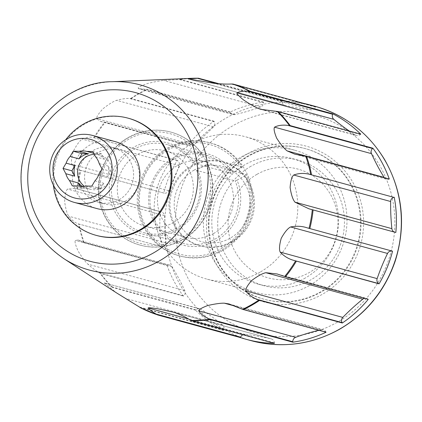 <?xml version="1.0" encoding="UTF-8"?>
<svg xmlns="http://www.w3.org/2000/svg" width="422" height="422" viewBox="0 0 422 422"><rect width="100%" height="100%" fill="white"/><g stroke="black" fill="none" stroke-linecap="round" stroke-linejoin="round"><path stroke-width="0.32" stroke-dasharray="2.11 1.58" d="M96.817 235.534A60.731 59.027 105.3 0 1 55.889 161.394A60.731 59.027 105.3 0 1 128.842 118.371M248.263 155.839A78.081 75.891 -74.7 0 0 208.843 233.582A78.081 75.891 -74.7 0 0 263.84 299.172A78.081 75.891 -74.7 0 0 320.588 291.866A78.081 75.891 -74.7 0 0 360.008 214.123A78.081 75.891 -74.7 0 0 305.011 148.533A78.081 75.891 -74.7 0 0 248.263 155.839M140.078 307.538L223.47 330.442L223.655 330.02A4.336 4.215 -74.7 0 0 222.473 324.935A223.354 217.093 -74.7 0 0 200.983 309.315A4.336 4.215 -74.7 0 0 195.887 309.838L195.55 310.149A121.462 118.055 -74.7 0 0 223.47 330.442M195.55 310.149L112.816 287.54L111.339 286.728C107.768 284.359 105.342 283.062 104.055 282.824L116.567 292.91M166.98 265.274A121.462 118.055 -74.7 0 0 183.37 296.096L183.712 295.796A4.336 4.215 -74.7 0 0 184.81 290.658A223.354 217.093 -74.7 0 0 172.192 266.931A4.336 4.215 -74.7 0 0 167.413 265.137L84.247 242.661L78.081 240.034L75.269 240.44C74.588 241.679 75.543 245.229 78.128 251.095C82.021 257.394 85.27 261.751 87.881 264.167C92.508 268.255 96.269 271.093 99.17 272.686L100.636 273.488L183.37 296.096M263.47 102.071L180.737 79.457L163.731 80.438C159.985 80.723 154.473 81.784 147.194 83.625C141.386 85.703 138.374 87.185 138.168 88.082L138.864 88.789L233.071 114.531A4.336 4.215 -74.7 0 0 235.091 114.573A223.354 217.093 -74.7 0 0 260.654 106.93A4.336 4.215 -74.7 0 0 263.497 102.53L263.47 102.071A121.462 118.055 -74.7 0 0 230.259 111.999L230.465 112.405A4.336 4.215 -74.7 0 0 233.071 114.531M230.465 112.405L145.922 89.295L138.864 88.789M145.922 89.295L147.526 89.385L230.259 111.999M214.001 121.225L131.268 98.616L129.675 98.521C126.547 98.226 122.185 98.832 116.577 100.336C113.339 101.391 108.818 104.187 103.01 108.728C98.6 113.518 96.469 116.788 96.617 118.54L100.41 121.394L105.336 122.264L188.428 145.147A4.336 4.215 -74.7 0 0 193.545 145.031A223.354 217.093 -74.7 0 0 213.5 126.827A4.336 4.215 -74.7 0 0 214.218 121.626L214.001 121.225A121.462 118.055 -74.7 0 0 188.07 144.878M177.224 160.36L93.051 137.514C90.187 136.675 86.573 137.203 82.221 139.102C79.769 140.621 76.883 144.535 73.549 150.833C71.561 157.432 70.986 161.906 71.819 164.263C73.971 167.687 76.567 169.612 79.61 170.029L164.153 193.134A4.336 4.215 -74.7 0 0 168.742 190.755A223.354 217.093 -74.7 0 0 179.144 165.593A4.336 4.215 -74.7 0 0 177.593 160.624L177.224 160.36A121.462 118.055 -74.7 0 0 163.71 193.049M160.429 211.728L75.285 188.376L67.462 189.067C65.927 190.649 64.988 194.832 64.65 201.605C65.621 208.742 66.966 213.606 68.675 216.201C71.988 220.247 75.063 222.763 77.901 223.755L162.444 246.859A4.336 4.215 -74.7 0 0 165.603 242.692A223.354 217.093 -74.7 0 0 164.385 215.552A4.336 4.215 -74.7 0 0 160.872 211.797L160.429 211.728A121.462 118.055 -74.7 0 0 162.006 246.986M199.859 308.82L104.055 282.824L200.983 309.315M219.361 83.825L281.922 100.927L281.938 101.385A4.336 4.215 -74.7 0 0 285.161 105.41A223.354 217.093 -74.7 0 0 311.267 109.841A4.336 4.215 -74.7 0 0 315.672 107.114L315.846 106.687M304.373 103.548A121.462 118.055 -74.7 0 0 281.922 100.927M349.337 131.042A223.354 217.093 -74.7 0 0 355.319 134.987A4.336 4.215 -74.7 0 0 360.414 134.476L360.752 134.159M384.284 177.683A4.336 4.215 -74.7 0 0 388.868 179.186L389.295 179.049M394.185 232.021A4.336 4.215 -74.7 0 0 395.388 232.406L395.836 232.475M368.227 299.34L367.868 299.071A4.336 4.215 -74.7 0 0 364.55 298.333M326.058 332.241L325.847 331.834A4.336 4.215 -74.7 0 0 321.221 329.672A223.354 217.093 -74.7 0 0 318.784 330.252M274.395 343.339L274.379 342.88A4.336 4.215 -74.7 0 0 271.156 338.861A223.354 217.093 -74.7 0 0 245.045 334.44A4.336 4.215 -74.7 0 0 242.972 334.751M65.695 139.772A60.731 59.027 -74.7 0 0 53.336 184.994M125.102 201.299A28.195 27.404 -74.7 0 0 139.334 173.226A28.195 27.404 -74.7 0 0 119.473 149.541A28.195 27.404 -74.7 0 0 85.603 169.512A28.195 27.404 -74.7 0 0 104.609 203.937A28.195 27.404 -74.7 0 0 125.102 201.299M321.179 292.029A78.081 75.891 105.3 0 1 264.43 299.335A78.081 75.891 105.3 0 1 211.807 204.005A78.081 75.891 105.3 0 1 305.602 148.697A78.081 75.891 105.3 0 1 360.599 214.281A78.081 75.891 105.3 0 1 321.179 292.029M119.199 199.685A28.195 27.404 -74.7 0 0 133.431 171.612A28.195 27.404 -74.7 0 0 113.571 147.927A28.195 27.404 -74.7 0 0 79.7 167.903A28.195 27.404 -74.7 0 0 98.706 202.323A28.195 27.404 -74.7 0 0 119.199 199.685M93.71 153.297L95.652 153.83A17.787 17.286 -74.7 0 1 96.068 153.935A17.787 17.286 -74.7 0 1 104.434 159.236L101.607 153.909L95.652 153.83M95.583 156.815L104.434 159.236M99.196 163.62L108.053 166.036A17.787 17.286 -74.7 0 1 107.763 176.607L110.886 171.364L108.053 166.036M98.906 174.186L107.763 176.607M94.924 180.88L103.78 183.301A17.787 17.286 -74.7 0 1 94.707 188.46L100.658 188.544L103.78 183.301M85.851 186.039L94.707 188.46M78.249 185.933L87.106 188.354A17.787 17.286 -74.7 0 1 86.689 188.249A17.787 17.286 -74.7 0 1 82.432 186.424M94.248 154.315A17.787 17.286 105.3 0 1 99.55 154.885A17.787 17.286 105.3 0 1 110.095 163.377A17.787 17.286 105.3 0 1 108.385 182.932A17.787 17.286 105.3 0 1 90.171 189.198A17.787 17.286 105.3 0 1 84.337 186.297M115.285 141.65A34.704 33.728 -74.7 0 0 73.602 166.231A34.704 33.728 -74.7 0 0 96.986 208.6M100.658 188.544L91.801 186.123M80.096 186.281L81.151 188.275L87.106 188.354M110.886 171.364L102.029 168.942M81.151 188.275L72.299 185.854M101.607 153.909L92.75 151.493M206.305 155.285A45.55 44.273 -74.7 0 1 231.135 173.347L233.023 172.609A47.285 45.956 -74.7 0 0 154.753 176.433A47.285 45.956 -74.7 0 0 191.994 246.474A47.285 45.956 -74.7 0 0 237.037 180.162L235.154 180.906L196.583 170.367L197.681 169.407L207.772 164A58.563 56.917 105.3 0 1 182.847 239.691A58.563 56.917 105.3 0 1 140.289 245.166A58.563 56.917 105.3 0 1 100.821 173.674A58.563 56.917 105.3 0 1 171.168 132.191A58.563 56.917 105.3 0 1 203.752 156.446L201.869 157.184L192.564 162.808A45.55 44.273 105.3 0 0 167.734 144.741L206.305 155.285A45.55 44.273 -74.7 0 0 151.593 187.547A45.55 44.273 -74.7 0 0 182.288 243.156A45.55 44.273 -74.7 0 0 227.579 228.782A45.55 44.273 -74.7 0 0 235.154 180.906M237.037 180.162L245.245 175.499A56.828 55.235 -74.7 0 1 191.73 256.001A56.828 55.235 -74.7 0 1 146.83 171.559A56.828 55.235 -74.7 0 1 241.226 167.94L233.023 172.609M241.226 167.94L242.323 166.985A58.563 56.917 -74.7 0 0 209.739 142.731A58.563 56.917 -74.7 0 0 139.392 184.214A58.563 56.917 -74.7 0 0 178.859 255.711A58.563 56.917 -74.7 0 0 221.418 250.23A58.563 56.917 -74.7 0 0 246.342 174.544L207.772 164M246.342 174.544L245.245 175.499M196.583 170.367A45.55 44.273 105.3 0 1 189.009 218.237A45.55 44.273 105.3 0 1 143.717 232.617A45.55 44.273 105.3 0 1 113.022 177.008A45.55 44.273 105.3 0 1 167.734 144.741M197.681 169.407A47.285 45.956 105.3 0 1 152.637 235.719A47.285 45.956 105.3 0 1 115.396 165.677A47.285 45.956 105.3 0 1 193.666 161.853M231.135 173.347L192.564 162.808M242.323 166.985L203.752 156.446M205.889 164.744A56.828 55.235 105.3 0 1 152.374 245.245A56.828 55.235 105.3 0 1 107.473 160.798A56.828 55.235 105.3 0 1 201.869 157.184M182.457 239.58A58.563 56.917 105.3 0 1 139.893 245.061A58.563 56.917 105.3 0 1 100.431 173.563A58.563 56.917 105.3 0 1 170.773 132.081A58.563 56.917 105.3 0 1 212.018 181.275A58.563 56.917 105.3 0 1 182.457 239.58M173.416 222.579A39.04 37.948 -74.7 0 0 193.123 183.707A39.04 37.948 -74.7 0 0 165.624 150.912A39.04 37.948 -74.7 0 0 118.73 178.569A39.04 37.948 -74.7 0 0 145.041 226.229A39.04 37.948 -74.7 0 0 173.416 222.579M213.558 233.551A39.04 37.948 -74.7 0 0 233.271 194.679A39.04 37.948 -74.7 0 0 205.772 161.884A39.04 37.948 -74.7 0 0 158.872 189.541A39.04 37.948 -74.7 0 0 185.184 237.201A39.04 37.948 -74.7 0 0 213.558 233.551M222.6 250.552A58.563 56.917 105.3 0 1 180.041 256.033A58.563 56.917 105.3 0 1 140.573 184.535A58.563 56.917 105.3 0 1 210.916 143.053A58.563 56.917 105.3 0 1 252.166 192.247A58.563 56.917 105.3 0 1 222.6 250.552M194.125 170.108A39.04 37.948 -74.7 0 0 178.754 223.138A39.04 37.948 -74.7 0 0 230.285 238.119A39.04 37.948 -74.7 0 0 245.651 185.089A39.04 37.948 -74.7 0 0 194.125 170.108M174.054 224.984A43.376 42.163 -74.7 0 0 199.785 245.688A43.376 42.163 -74.7 0 0 231.314 241.632A43.376 42.163 -74.7 0 0 253.211 198.44A43.376 42.163 -74.7 0 0 222.658 162.001A43.376 42.163 -74.7 0 0 178.232 177.293A43.376 42.163 -74.7 0 0 174.054 224.984M232.295 241.901A43.376 42.163 105.3 0 1 200.767 245.957A43.376 42.163 105.3 0 1 171.532 193.002A43.376 42.163 105.3 0 1 223.639 162.27A43.376 42.163 105.3 0 1 254.197 198.709A43.376 42.163 105.3 0 1 232.295 241.901M309.331 285.562A73.745 71.677 105.3 0 1 255.737 292.462A73.745 71.677 105.3 0 1 206.036 202.428A73.745 71.677 105.3 0 1 294.619 150.19A73.745 71.677 105.3 0 1 346.557 212.134A73.745 71.677 105.3 0 1 309.331 285.562M260.137 272.116A73.745 71.677 105.3 0 1 206.537 279.016A73.745 71.677 105.3 0 1 156.842 188.982A73.745 71.677 105.3 0 1 245.419 136.744A73.745 71.677 105.3 0 1 297.362 198.688A73.745 71.677 105.3 0 1 260.137 272.116M256.929 174.355A56.39 54.813 -74.7 0 0 254.266 271.837A56.39 54.813 -74.7 0 0 337.948 224.24A56.39 54.813 -74.7 0 0 256.929 174.355M250.942 166.263A65.067 63.242 -74.7 0 0 218.095 231.05A65.067 63.242 -74.7 0 0 263.924 285.705A65.067 63.242 -74.7 0 0 311.214 279.617A65.067 63.242 -74.7 0 0 344.062 214.83A65.067 63.242 -74.7 0 0 298.233 160.175A65.067 63.242 -74.7 0 0 250.942 166.263M305.312 278.003A65.067 63.242 105.3 0 1 258.021 284.09A65.067 63.242 105.3 0 1 214.17 204.654A65.067 63.242 105.3 0 1 292.33 158.561A65.067 63.242 105.3 0 1 338.159 213.215A65.067 63.242 105.3 0 1 305.312 278.003M247.645 153.735A80.686 78.423 -74.7 0 0 243.832 293.2A80.686 78.423 -74.7 0 0 363.569 225.105A80.686 78.423 -74.7 0 0 247.645 153.735M157.738 314.986A121.462 118.055 105.3 0 1 140.737 307.828M223.655 330.02L139.112 306.91M195.887 309.838L111.339 286.728M222.473 324.935L125.55 298.444M112.11 81.71A96.01 93.32 -74.7 0 0 70.189 93.821A96.01 93.32 -74.7 0 0 63.764 258.591M180.041 79.378A121.351 117.944 105.3 0 1 191.472 78.318M130.614 98.521A121.351 117.944 105.3 0 1 146.867 89.29M93.874 137.619A121.351 117.944 105.3 0 1 104.719 122.137M77.099 188.94A121.351 117.944 105.3 0 1 80.38 170.266M83.646 242.434A121.351 117.944 105.3 0 1 78.677 224.151M112.194 287.271A121.351 117.944 105.3 0 1 100.014 273.219M184.81 290.658L87.881 264.167M172.192 266.931L75.269 240.44M183.712 295.796L99.17 272.686M167.413 265.137L82.87 242.028M162.444 246.859L77.901 223.755M160.872 211.797L76.329 188.692M164.385 215.552L67.462 189.067M164.153 193.134L79.61 170.029M179.144 165.593L82.221 139.102M177.593 160.624L93.051 137.514M168.742 190.755L71.819 164.263M188.428 145.147L103.886 122.042M214.218 121.626L129.675 98.521M213.5 126.827L116.577 100.336M193.545 145.031L96.617 118.54M260.654 106.93L163.731 80.438M263.497 102.53L178.954 79.426M235.091 114.573L138.168 88.082M281.938 101.385L217.13 83.672M311.267 109.841L214.344 83.35M315.672 107.114L231.129 84.01M285.161 105.41L188.233 78.919M355.319 134.987L264.372 110.131M360.414 134.476L275.872 111.366M388.868 179.186L304.32 156.082M395.388 232.406L310.845 209.296M367.868 299.071L283.326 275.962M325.847 331.834L241.305 308.73M321.221 329.672L236.067 306.398M274.379 342.88L189.837 319.776M245.045 334.44L188.434 318.969M271.156 338.861L174.745 312.507M94.491 137.751A121.462 118.055 105.3 0 1 105.336 122.264M131.268 98.616A121.462 118.055 105.3 0 1 147.526 89.385M180.737 79.457A121.462 118.055 105.3 0 1 199.189 78.313M251.027 340.638A121.462 118.055 105.3 0 1 169.169 192.353A121.462 118.055 105.3 0 1 315.07 106.312M112.816 287.54A121.462 118.055 105.3 0 1 100.636 273.488M84.247 242.661A121.462 118.055 105.3 0 1 79.273 224.372M77.695 189.114A121.462 118.055 105.3 0 1 80.977 170.441M337.252 322.255A112.785 109.62 105.3 0 1 175.214 222.489A112.785 109.62 105.3 0 1 342.585 127.302A112.785 109.62 105.3 0 1 337.252 322.255M165.603 242.692L68.675 216.201M305.602 148.697L305.011 148.533C285.314 143.448 266.43 145.885 248.342 155.834C229.331 167.065 216.871 183.491 210.958 205.113C199.743 244.871 224.963 289.624 263.84 299.172L264.43 299.335M78.081 240.034L169.749 265.09M75.285 188.376L161.331 211.891M100.41 121.394L189.816 145.827M188.196 78.909L285.019 105.373M260.801 109.345L356.442 135.488M294.867 154.183L386.531 179.234M309.263 208.895L394.934 232.306M277.576 274.094L366.486 298.391M229.046 303.961L323.247 329.709M174.571 312.459L271.299 338.898M98.706 202.323L104.609 203.937M113.571 147.927L119.473 149.541M99.55 154.885L96.068 153.935M90.171 189.198L86.689 188.249M145.041 226.229L185.184 237.201M165.624 150.912L205.772 161.884M210.916 143.053L209.739 142.731M171.168 132.191L170.773 132.081M180.041 256.033L178.859 255.711M140.289 245.166L139.893 245.061M143.717 232.617L182.288 243.156M223.639 162.27L222.658 162.001M200.767 245.957L199.785 245.688M294.619 150.19L245.419 136.744M255.737 292.462L206.537 279.016M298.233 160.175L292.33 158.561M263.924 285.705L258.021 284.09"/><path stroke-width="0.63" d="M128.051 118.16L128.842 118.371A60.731 59.027 105.3 0 1 171.612 169.386A60.731 59.027 105.3 0 1 140.953 229.853A60.731 59.027 105.3 0 1 96.817 235.534L96.031 235.323A60.731 59.027 -74.7 0 0 140.167 229.637A60.731 59.027 -74.7 0 0 170.826 169.169A60.731 59.027 -74.7 0 0 128.051 118.16A60.731 59.027 -74.7 0 0 65.695 139.772M242.972 334.751A4.336 4.215 -74.7 0 0 240.64 337.167L156.098 314.063L157.738 314.986L140.273 307.649M63.764 258.591A96.01 93.32 -74.7 0 0 159.12 261.086A96.01 93.32 -74.7 0 0 165.392 257.188A96.01 93.32 -74.7 0 0 203.979 147.779A96.01 93.32 -74.7 0 0 112.11 81.71C65.516 81.62 18.673 126.932 21.1 182.198C23.068 214.893 37.289 240.355 63.764 258.591L116.567 292.91L140.737 307.828M157.738 314.986L240.471 337.6A121.462 118.055 -74.7 0 0 246.105 339.293A121.462 118.055 -74.7 0 0 274.395 343.339L191.662 320.731L189.837 319.776C186.128 317.349 180.927 314.881 174.233 312.37L157.464 308.714C151.461 307.849 148.349 307.596 148.122 307.949C149.293 309.526 151.952 311.563 156.098 314.063M240.64 337.167L240.471 337.6M258.818 300.1L257.547 299.499C252.356 297.515 248.468 294.656 245.878 290.911C245.467 288.859 247.44 285.362 251.797 280.424C257.678 276.035 262.357 273.461 265.828 272.702L277.085 273.957L285.494 276.726L368.227 299.34A121.462 118.055 -74.7 0 1 342.311 323.004L258.818 300.1A121.351 117.944 105.3 0 1 242.566 309.337L326.058 332.241A121.462 118.055 -74.7 0 1 292.847 342.184L210.114 319.575L208.278 318.621C203.552 316.257 200.371 313.662 198.736 310.835C198.836 309.553 201.795 307.796 207.624 305.554C214.909 303.877 220.469 303.086 224.298 303.181L229.046 303.961L242.566 309.337M379.061 283.848L294.15 260.485C288.701 259.05 284.053 256.265 280.219 252.129C279.016 249.613 279.353 245.003 281.231 238.303C284.692 232.111 287.82 228.328 290.605 226.962C296.64 225.775 302.3 226.108 307.575 227.964L392.122 251.069A4.336 4.215 -74.7 0 0 387.533 253.453A223.354 217.093 -74.7 0 0 377.141 278.62A4.336 4.215 -74.7 0 0 378.698 283.589L379.061 283.848A121.462 118.055 -74.7 0 0 392.56 251.153M394.238 197.216A121.462 118.055 -74.7 0 1 395.836 232.475L308.878 208.79L294.952 202.159C292.836 199.574 291.222 194.7 290.104 187.526C290.61 180.795 291.813 176.628 293.723 175.024C298.602 173.215 303.782 172.951 309.257 174.233L393.8 197.343A4.336 4.215 -74.7 0 0 390.645 201.51A223.354 217.093 -74.7 0 0 391.874 228.65A4.336 4.215 -74.7 0 0 394.185 232.021M372.921 148.217A121.462 118.055 -74.7 0 1 389.295 179.049L306.562 156.441L294.867 154.183L287.16 150.902C284.196 148.665 280.693 144.414 276.663 138.152C274.253 132.255 273.551 128.594 274.558 127.164C278.124 125.318 282.619 124.733 288.036 125.413L290.188 125.603L372.921 148.217L372.579 148.523A4.336 4.215 -74.7 0 0 371.481 153.655A223.354 217.093 -74.7 0 0 384.089 177.388A4.336 4.215 -74.7 0 0 384.284 177.683M332.842 113.85A121.462 118.055 -74.7 0 1 360.752 134.159L278.019 111.545L260.801 109.345L258.396 108.501C254.798 106.956 249.85 104.107 243.557 99.951C238.857 96.1 236.642 93.737 236.911 92.866C239.274 91.569 243.003 90.999 248.115 91.168L250.109 91.242L332.842 113.85L332.657 114.278A4.336 4.215 -74.7 0 0 333.839 119.357A223.354 217.093 -74.7 0 0 349.337 131.042M315.07 106.312C344.99 114.932 368.158 132.677 384.584 159.548C402.767 191.625 406.307 225.485 395.203 261.128C384.922 290.848 366.38 313.557 339.573 329.26C311.362 344.79 281.849 348.588 251.027 340.638A121.462 118.055 105.3 0 0 339.304 329.276A121.462 118.055 105.3 0 0 400.62 208.341A121.462 118.055 105.3 0 0 315.07 106.312L310.149 104.967A121.462 118.055 -74.7 0 1 315.846 106.687L233.113 84.073L231.129 84.01C226.957 84.236 221.365 84.015 214.344 83.35L188.233 78.919L198.625 78.228L191.472 78.318A121.351 117.944 105.3 0 1 198.488 78.234L219.361 83.825M310.149 104.967A121.462 118.055 -74.7 0 0 304.373 103.548M364.55 298.333A4.336 4.215 -74.7 0 0 362.751 299.187A223.354 217.093 -74.7 0 0 342.801 317.402A4.336 4.215 -74.7 0 0 342.089 322.603L342.311 323.004M318.784 330.252A223.354 217.093 -74.7 0 0 295.658 337.326A4.336 4.215 -74.7 0 0 292.821 341.725L292.847 342.184M53.336 184.994A60.731 59.027 -74.7 0 0 96.031 235.323M67.436 138.711A34.704 33.728 105.3 0 1 92.655 135.467A34.704 33.728 105.3 0 1 117.1 164.617A34.704 33.728 105.3 0 1 99.581 199.168A34.704 33.728 105.3 0 1 74.356 202.418A34.704 33.728 105.3 0 1 49.917 173.268A34.704 33.728 105.3 0 1 67.436 138.711M68.459 142.225A30.363 29.514 105.3 0 1 112.083 169.085A30.363 29.514 105.3 0 1 67.024 194.711A30.363 29.514 105.3 0 1 68.459 142.225M82.432 186.424A17.787 17.286 -74.7 0 1 78.323 182.948L69.466 180.526A17.787 17.286 105.3 0 1 65.848 173.727L74.705 176.148A17.787 17.286 -74.7 0 1 74.995 165.577L71.872 170.82L74.705 176.148M70.126 156.462L78.977 158.883A17.787 17.286 -74.7 0 1 88.05 153.724L79.194 151.303L73.243 151.218L70.126 156.462A17.787 17.286 105.3 0 0 66.138 163.156L74.995 165.577M79.194 151.303A17.787 17.286 105.3 0 1 86.8 151.408L93.71 153.297M86.8 151.408L92.75 151.493L95.583 156.815A17.787 17.286 105.3 0 1 99.196 163.62L102.029 168.942L98.906 174.186A17.787 17.286 105.3 0 1 94.924 180.88L91.801 186.123L85.851 186.039A17.787 17.286 105.3 0 1 78.249 185.933L72.299 185.854L69.466 180.526M84.337 186.297A17.787 17.286 105.3 0 1 81.799 183.897A17.787 17.286 105.3 0 1 78.967 165.213A17.787 17.286 105.3 0 1 94.248 154.315M66.138 163.156L63.015 168.399L65.848 173.727M74.356 202.418L96.986 208.6A34.704 33.728 -74.7 0 0 122.211 205.356A34.704 33.728 -74.7 0 0 139.729 170.799A34.704 33.728 -74.7 0 0 115.285 141.65L92.655 135.467M78.323 182.948L80.096 186.281M88.05 153.724L82.1 153.64L78.977 158.883M82.1 153.64L73.243 151.218M71.872 170.82L63.015 168.399M153.286 253.047A87.359 84.906 105.3 0 1 27.778 175.774A87.359 84.906 105.3 0 1 157.417 102.045A87.359 84.906 105.3 0 1 153.286 253.047M157.074 314.691A121.351 117.944 105.3 0 1 140.078 307.538M295.537 260.981A121.351 117.944 105.3 0 1 284.702 276.468M312.291 209.655A121.351 117.944 105.3 0 1 309.015 228.328M305.755 156.282A121.351 117.944 105.3 0 1 310.692 174.444M277.233 111.429A121.351 117.944 105.3 0 1 289.402 125.487M232.364 83.983A121.351 117.944 105.3 0 1 249.36 91.147M209.402 319.269A121.351 117.944 105.3 0 1 190.955 320.425M210.114 319.575A121.462 118.055 105.3 0 1 191.662 320.731M217.13 83.672L197.396 78.281M332.657 114.278L248.115 91.168M264.372 110.131L258.396 108.501M333.839 119.357L236.911 92.866M372.579 148.523L288.036 125.413M384.089 177.388L287.16 150.902M371.481 153.655L274.558 127.164M393.8 197.343L309.257 174.233M391.874 228.65L294.952 202.159M390.645 201.51L293.723 175.024M392.122 251.069L307.575 227.964M377.141 278.62L280.219 252.129M378.698 283.589L294.15 260.485M387.533 253.453L290.605 226.962M342.801 317.402L245.878 290.911M342.089 322.603L257.547 299.499M362.751 299.187L265.828 272.702M295.658 337.326L198.736 310.835M292.821 341.725L208.278 318.621M236.067 306.398L224.298 303.181M188.434 318.969L148.122 307.949M233.113 84.073A121.462 118.055 105.3 0 1 250.109 91.242M278.019 111.545A121.462 118.055 105.3 0 1 290.188 125.603M306.562 156.441A121.462 118.055 105.3 0 1 311.505 174.608M313.098 209.861A121.462 118.055 105.3 0 1 309.827 228.539M296.328 261.234A121.462 118.055 105.3 0 1 285.494 276.726M259.577 300.39A121.462 118.055 105.3 0 1 251.649 305.317A121.462 118.055 105.3 0 1 243.325 309.632M112.11 81.71L191.472 78.318M308.878 208.79L309.263 208.895M277.085 273.957L277.576 274.094M251.027 340.638L246.105 339.293"/></g></svg>
